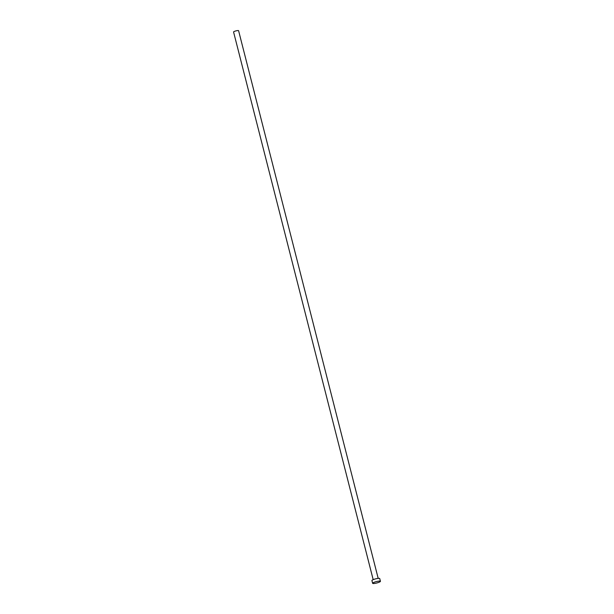 <?xml version="1.0" encoding="UTF-8"?>
<svg xmlns="http://www.w3.org/2000/svg" width="614" height="614" viewBox="0 0 614 614"><rect width="100%" height="100%" fill="white"/><g stroke="black" fill="none" stroke-linecap="round" stroke-linejoin="round"><path stroke-width="0.92" d="M373.182 579.662L233.573 31.982A2.586 0.468 -14.3 0 1 234.985 31.176A2.586 0.468 -14.3 0 1 238.593 30.7L378.193 578.388M372.621 583.3L371.923 580.56A4.029 0.729 -14.3 0 1 374.118 579.309A4.029 0.729 -14.3 0 1 379.728 578.572L380.427 581.312A4.029 0.729 -14.3 0 1 378.232 582.556A4.029 0.729 -14.3 0 1 372.621 583.3A4.029 0.729 -14.3 0 1 374.816 582.049A4.029 0.729 -14.3 0 1 380.427 581.312"/></g></svg>

